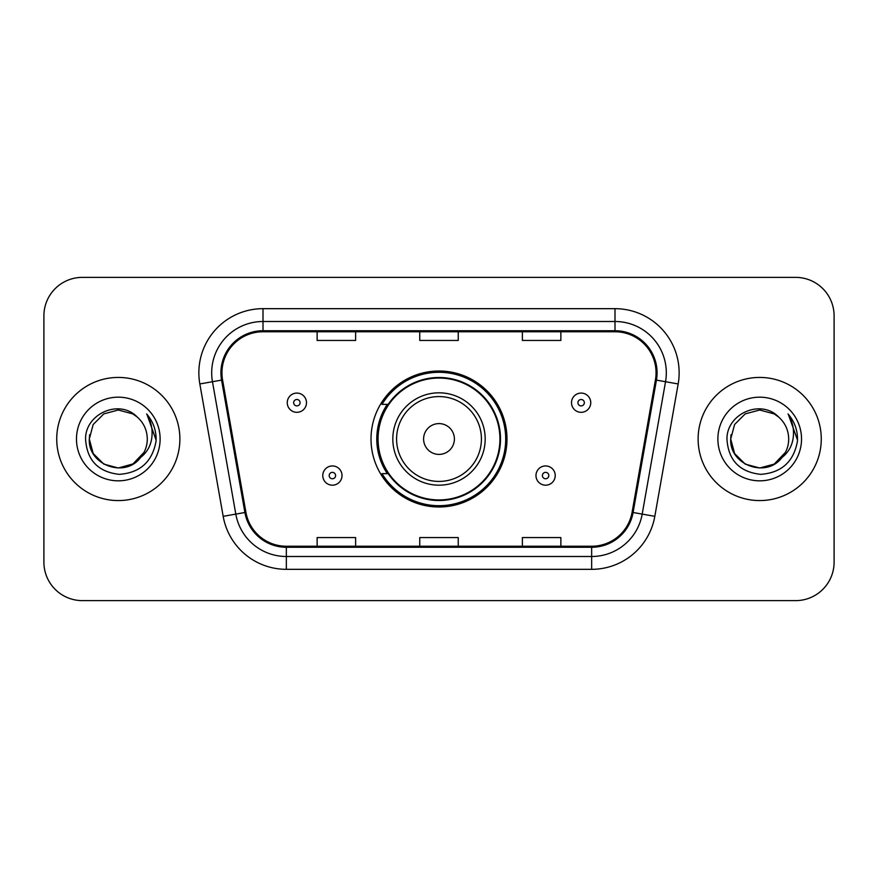 <?xml version="1.0" encoding="UTF-8"?>
<svg xmlns="http://www.w3.org/2000/svg" width="878" height="878" viewBox="0 0 878 878"><rect width="100%" height="100%" fill="white"/><g stroke="black" fill="none" stroke-linecap="round" stroke-linejoin="round"><path stroke-width="1.32" d="M371.01 439A67.99 67.99 0 0 0 439 506.99A67.99 67.99 0 0 0 506.99 439A67.99 67.99 0 0 0 439 371.01A67.99 67.99 0 0 0 371.01 439M387.319 473.637A62.217 62.217 0 0 1 387.319 404.363M43.9 315.85L43.9 562.15A38.478 38.478 0 0 0 82.378 600.629L795.622 600.629A38.478 38.478 0 0 0 834.1 562.15L834.1 315.85A38.478 38.478 0 0 0 795.622 277.371L82.378 277.371A38.478 38.478 0 0 0 43.9 315.85L43.9 562.15M56.73 439A61.57 61.57 0 0 0 118.3 500.57A61.57 61.57 0 0 0 179.88 439A61.57 61.57 0 0 0 118.3 377.43A61.57 61.57 0 0 0 56.73 439A61.57 61.57 0 0 0 118.3 500.57A61.57 61.57 0 0 0 179.88 439A61.57 61.57 0 0 0 118.3 377.43A61.57 61.57 0 0 0 56.73 439M698.12 439A61.57 61.57 0 0 0 759.7 500.57A61.57 61.57 0 0 0 821.27 439A61.57 61.57 0 0 0 759.7 377.43A61.57 61.57 0 0 0 698.12 439A61.57 61.57 0 0 0 759.7 500.57A61.57 61.57 0 0 0 821.27 439A61.57 61.57 0 0 0 759.7 377.43A61.57 61.57 0 0 0 698.12 439M221.947 372.81A41.046 41.046 0 0 1 263.005 331.763L614.995 331.763A41.046 41.046 0 0 1 655.427 379.933L632.083 512.324A41.046 41.046 0 0 1 591.651 546.237L286.349 546.237A41.046 41.046 0 0 1 245.917 512.324L222.573 379.933A41.046 41.046 0 0 1 221.947 372.81M220.927 372.81A42.078 42.078 0 0 0 221.563 380.119L244.907 512.5A42.078 42.078 0 0 0 286.349 547.268L591.651 547.268A42.078 42.078 0 0 0 633.093 512.5L656.437 380.119A42.078 42.078 0 0 0 614.995 330.732L263.005 330.732A42.078 42.078 0 0 0 220.927 372.81M199.833 383.949A64.138 64.138 0 0 1 263.005 308.672L614.995 308.672A64.138 64.138 0 0 1 678.167 383.949L654.823 516.33A64.138 64.138 0 0 1 591.651 569.328L286.349 569.328A64.138 64.138 0 0 1 223.177 516.33L199.833 383.949L212.465 381.721A51.308 51.308 0 0 1 263.005 321.502L614.995 321.502A51.308 51.308 0 0 1 665.535 381.721L642.191 514.102A51.308 51.308 0 0 1 591.651 556.498L286.349 556.498A51.308 51.308 0 0 1 235.809 514.102L212.465 381.721A51.308 51.308 0 0 1 211.686 372.81M795.622 277.371L82.378 277.371M82.378 600.629L795.622 600.629M834.1 562.15L834.1 315.85M419.761 331.763L419.761 340.444L458.239 340.444L458.239 331.763M317.134 331.763L317.134 340.444L355.623 340.444L355.623 331.763M522.377 331.763L522.377 340.444L560.866 340.444L560.866 331.763M458.239 546.237L458.239 537.555L419.761 537.555L419.761 546.237M355.623 546.237L355.623 537.555L317.134 537.555L317.134 546.237M560.866 546.237L560.866 537.555L522.377 537.555L522.377 546.237M132.797 464.111A28.996 28.996 0 0 0 147.295 439C147.131 430.253 143.794 422.944 137.297 417.094C119.463 398.425 85.243 413.823 85.561 439C86.867 460.171 98.095 471.958 119.232 474.35C140.052 472.847 152.322 461.784 156.054 441.173L156.119 439C156.01 429.485 152.849 421.133 146.626 413.944C151.356 421.703 153.024 430.055 151.631 439C150.314 446.518 146.681 452.642 140.732 457.383C145.035 452.016 147.23 445.892 147.295 439M133.215 463.869L118.3 467.996L103.802 464.111L93.189 453.498L89.304 439L93.189 453.498L103.802 464.111L118.3 467.996L132.797 464.111L144.058 452.324L140.732 457.383L144.058 452.324L132.797 464.111L118.3 467.996L103.802 464.111L93.189 453.498L89.304 439L93.189 424.502L103.802 413.889L118.3 410.004L132.797 413.889L137.297 417.094L132.797 413.889L118.3 410.004L103.802 413.889L93.189 424.502L89.304 439L93.189 424.502L103.802 413.889M140.381 457.8L132.797 464.111L118.3 467.996L103.802 464.111L93.189 453.498L89.304 439L93.189 453.498L103.802 464.111L118.3 467.996L132.797 464.111L140.381 457.8L132.797 464.111L118.3 467.996L103.802 464.111L93.189 453.498L89.304 439L93.189 453.498L103.802 464.111L118.3 467.996L132.797 464.111L140.381 457.8L133.335 463.803M144.058 452.324L132.797 464.111L118.3 467.996L103.802 464.111L93.189 453.498L89.304 439L93.189 453.498L103.802 464.111L118.3 467.996L132.797 464.111L144.058 452.324L139.931 458.316C124.182 478.258 87.822 464.703 89.304 439L89.622 434.709M76.474 439A41.826 41.826 0 0 0 118.3 480.826A41.826 41.826 0 0 0 160.125 439A41.826 41.826 0 0 0 118.3 397.174A41.826 41.826 0 0 0 76.474 439M89.304 439L93.189 424.502L103.802 413.889L118.3 410.004L132.797 413.889L137.297 417.094M146.911 414.262L156.097 440.097M454.398 439A15.398 15.398 0 0 0 439 423.602A15.398 15.398 0 0 0 423.602 439A15.398 15.398 0 0 0 439 454.398A15.398 15.398 0 0 0 454.398 439M485.183 439A46.183 46.183 0 0 0 439 392.817A46.183 46.183 0 0 0 392.817 439A46.183 46.183 0 0 0 439 485.183A46.183 46.183 0 0 0 485.183 439A46.183 46.183 0 0 1 439 485.183A46.183 46.183 0 0 1 392.817 439M499.933 439A60.933 60.933 0 0 0 439 378.067A60.933 60.933 0 0 0 378.067 439A60.933 60.933 0 0 0 439 499.933A60.933 60.933 0 0 0 499.933 439M505.706 439A66.706 66.706 0 0 1 381.996 473.637L388.175 473.637A61.504 61.504 0 0 0 500.504 439.143A61.504 61.504 0 0 0 388.175 404.363L381.996 404.363A66.706 66.706 0 0 1 505.706 439M774.198 464.111A28.996 28.996 0 0 0 788.696 439C788.532 430.253 785.195 422.944 778.698 417.094C760.864 398.425 726.644 413.823 726.962 439C728.268 460.171 739.485 471.958 760.633 474.35C781.453 472.847 793.723 461.784 797.454 441.173L797.52 439C797.411 429.485 794.239 421.133 788.016 413.944C792.757 421.703 794.414 430.055 793.021 439C791.704 446.518 788.071 452.642 782.122 457.383C786.436 452.016 788.631 445.892 788.696 439M745.202 464.111L759.7 467.996L774.198 464.111L781.771 457.8L774.198 464.111L759.7 467.996L745.202 464.111L734.59 453.498L730.705 439L734.59 453.498L745.202 464.111L759.7 467.996L774.198 464.111L785.459 452.324L782.068 457.449L785.459 452.324L774.198 464.111L759.7 467.996L745.202 464.111L734.59 453.498L730.705 439L734.59 453.498L745.202 464.111L759.7 467.996L774.198 464.111L785.459 452.324L781.321 458.316L774.626 463.858M785.459 452.324L774.198 464.111L759.7 467.996L745.202 464.111L734.59 453.498L730.705 439L734.59 453.498L745.202 464.111L759.7 467.996L774.198 464.111L781.321 458.316L774.198 464.111L759.7 467.996L745.202 464.111L734.59 453.498L730.705 439L734.59 424.502L745.202 413.889L759.7 410.004L774.198 413.889L778.698 417.094L774.198 413.889L759.7 410.004L745.202 413.889L734.59 424.502L730.705 439L731.023 434.709M781.771 457.8L781.321 458.316C765.583 478.258 729.212 464.703 730.705 439M717.875 439A41.826 41.826 0 0 0 759.7 480.826A41.826 41.826 0 0 0 801.526 439A41.826 41.826 0 0 0 759.7 397.174A41.826 41.826 0 0 0 717.875 439M788.301 414.262L797.498 440.097M306.488 402.695A9.625 9.625 0 0 1 296.863 412.32A9.625 9.625 0 0 1 287.249 402.695A9.625 9.625 0 0 1 296.863 393.081A9.625 9.625 0 0 1 306.488 402.695A9.625 9.625 0 0 0 296.863 393.081A9.625 9.625 0 0 0 287.249 402.695M590.751 402.695A9.625 9.625 0 0 1 581.137 412.32A9.625 9.625 0 0 1 571.512 402.695A9.625 9.625 0 0 1 581.137 393.081A9.625 9.625 0 0 1 590.751 402.695A9.625 9.625 0 0 0 581.137 393.081A9.625 9.625 0 0 0 571.512 402.695M322.775 475.558A9.625 9.625 0 0 1 332.4 465.944A9.625 9.625 0 0 1 342.025 475.558A9.625 9.625 0 0 1 332.4 485.183A9.625 9.625 0 0 1 322.775 475.558A9.625 9.625 0 0 0 332.4 485.183A9.625 9.625 0 0 0 342.025 475.558M535.975 475.558A9.625 9.625 0 0 1 545.6 465.944A9.625 9.625 0 0 1 555.225 475.558A9.625 9.625 0 0 1 545.6 485.183A9.625 9.625 0 0 1 535.975 475.558A9.625 9.625 0 0 0 545.6 485.183A9.625 9.625 0 0 0 555.225 475.558M614.995 308.672L614.995 330.732M212.465 381.721L221.563 380.119M286.349 569.328L286.349 547.268M591.651 547.268L591.651 569.328M633.093 512.5L654.823 516.33M223.177 516.33L244.907 512.5M656.437 380.119L678.167 383.949M263.005 308.672L263.005 330.732M481.418 439A42.418 42.418 0 0 0 439 396.582A42.418 42.418 0 0 0 396.582 439A42.418 42.418 0 0 0 439 481.418A42.418 42.418 0 0 0 481.418 439M293.658 402.695A3.205 3.205 0 0 0 296.863 405.899A3.205 3.205 0 0 0 300.078 402.695A3.205 3.205 0 0 0 296.863 399.49A3.205 3.205 0 0 0 293.658 402.695M577.922 402.695A3.205 3.205 0 0 0 581.137 405.899A3.205 3.205 0 0 0 584.342 402.695A3.205 3.205 0 0 0 581.137 399.49A3.205 3.205 0 0 0 577.922 402.695M335.605 475.558A3.205 3.205 0 0 0 332.4 472.353A3.205 3.205 0 0 0 329.195 475.558A3.205 3.205 0 0 0 332.4 478.762A3.205 3.205 0 0 0 335.605 475.558M548.805 475.558A3.205 3.205 0 0 0 545.6 472.353A3.205 3.205 0 0 0 542.395 475.558A3.205 3.205 0 0 0 545.6 478.762A3.205 3.205 0 0 0 548.805 475.558"/></g></svg>
